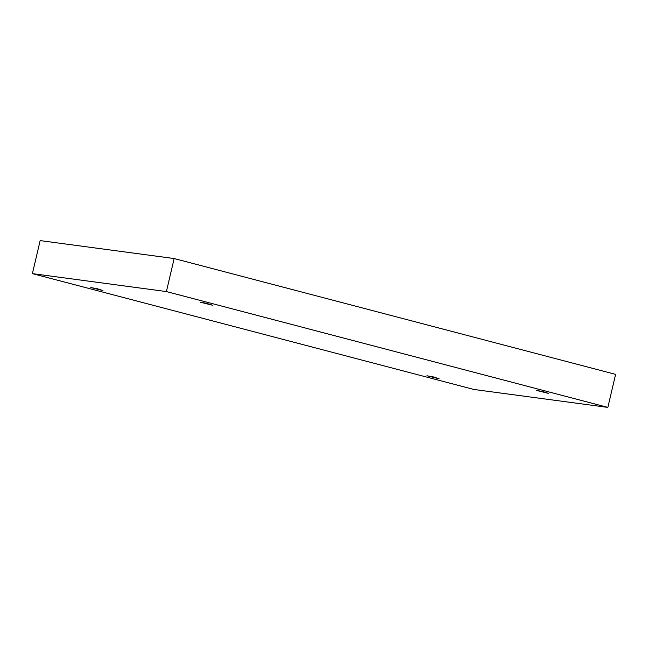 <?xml version="1.0" encoding="UTF-8"?>
<svg xmlns="http://www.w3.org/2000/svg" width="648" height="648" viewBox="0 0 648 648"><rect width="100%" height="100%" fill="white"/><g stroke="black" fill="none" stroke-linecap="round" stroke-linejoin="round"><path stroke-width="0.97" d="M607.856 407.398L615.6 374.374L174.142 258.544L40.144 240.602L32.4 273.626L473.858 389.456L607.856 407.398L166.398 291.568L174.142 258.544M166.398 291.568L32.4 273.626M212.568 305.249L206.939 303.418L200.394 302.227L212.568 305.249M548.735 393.449L543.105 391.627L536.56 390.436L548.735 393.449M439.101 378.772L433.471 376.95L426.919 375.759L439.101 378.772M102.935 290.571L97.305 288.741L90.761 287.55L102.935 290.571"/></g></svg>
